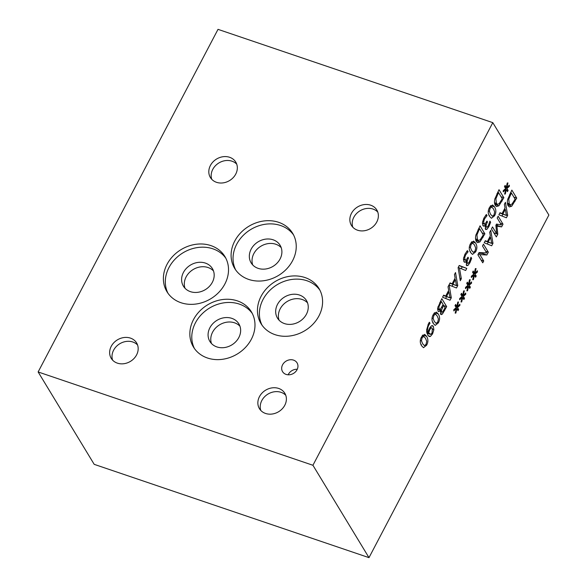 <?xml version="1.0" encoding="UTF-8"?>
<svg xmlns="http://www.w3.org/2000/svg" width="587" height="587" viewBox="0 0 587 587"><rect width="100%" height="100%" fill="white"/><g stroke="black" fill="none" stroke-linecap="round" stroke-linejoin="round"><path stroke-width="0.88" d="M422.662 343.755L424.43 345.662L426.074 344.312L426.727 341.26L425.516 338.303L423.792 336.388L422.097 337.752L421.459 340.79L422.662 343.755M423.836 336.402L422.163 335.837L423.836 336.402M421.473 344.657L421.195 345.046M426.617 345.2L423.506 347.68L421.598 345.78C419.866 342.984 419.852 340.012 421.554 336.865L424.672 334.363L426.58 336.278C428.319 339.081 428.334 342.052 426.617 345.2L425.729 344.899M422.427 335.463L422.691 336.013M428.664 332.778L430.785 334.392L432.039 332.983L432.333 328.456L431.738 327.876L430.953 328.074L429.794 329.681L428.664 332.778L426.69 332.11M426.998 333.401L430.785 334.392M433.852 329.799L432.568 333.871L430.396 336.446L429.222 336.542L427.754 335.089L426.573 330.092L428.429 323.797L429.383 322.226L430.007 323.261L428.855 324.993C427.49 327.663 427.277 330.004 428.202 332L429.486 328.346L431.276 325.954L432.546 325.624L433.367 326.387L433.852 329.799L432.714 329.41M428.202 332L426.602 331.457M429.955 323.356L428.884 322.989M430.007 323.261L428.936 322.894M434.358 321.478L436.126 323.378L437.777 322.028L438.423 318.976L437.22 316.019L435.488 314.111L433.793 315.476L433.155 318.506L434.358 321.478M435.532 314.126L433.859 313.553L435.532 314.126M433.169 322.38L432.89 322.762M438.313 322.923L435.202 325.396L433.301 323.496C431.57 320.7 431.555 317.728 433.257 314.581L436.368 312.079L438.276 313.994C440.015 316.797 440.03 319.768 438.313 322.923L437.425 322.623M434.131 313.179L434.387 313.737M461.338 278.722L460.281 280.733L458.109 267.613L459.225 265.485L466.768 268.376L465.652 270.497L459.46 267.958L461.338 278.722L459.863 278.223M459.46 267.958L458.154 267.518M466.768 268.376L462.211 266.828L461.235 268.685M459.137 265.654L462.211 266.828M490.622 222.238L488.89 226.604L486.968 229.282L485.376 229.121L485.684 224.513L484.319 225.988L483.49 226.127L482.881 225.547L482.477 222.429L483.945 218.034L486.374 214.475L487.063 215.605L484.568 218.841L483.666 221.541L483.989 223.603L485.163 223.874L486.953 221.079L487.489 221.967L487.144 222.627C486.153 224.535 485.897 225.988 486.374 226.993L487.313 227.081L488.406 225.518L489.932 221.101L490.622 222.238L489.712 221.93M485.17 226.582L487.313 227.081M487.489 221.967L486.638 221.681M482.419 223.067L485.163 223.874M483.666 221.541L482.697 221.211M486.99 215.752L485.676 215.304M487.063 215.605L485.779 215.172M484.319 225.988L482.844 225.489M485.684 224.513L482.411 223.398M486.968 229.282L485.185 228.673M485.911 229.612L485.376 229.121M490.6 214.35L492.368 216.251L494.019 214.908L494.665 211.848L493.462 208.891L491.73 206.984L490.035 208.348L489.397 211.379L490.6 214.35M491.774 206.998L490.101 206.433L491.774 206.998M489.411 215.253L489.132 215.642M494.555 215.796L491.444 218.276L489.543 216.368C487.812 213.573 487.797 210.601 489.499 207.46L492.61 204.958L494.518 206.873C496.257 209.669 496.272 212.648 494.555 215.796L493.667 215.495M490.372 206.052L490.629 206.609M498.532 192.595L495.912 198.736L496.382 203.359L497.402 204.313L499.133 203.704L502.274 198.758L498.532 192.595L497.651 192.294M495.912 198.736L494.995 198.421M498.921 205.766L496.536 206.551L495.289 205.406C494.415 203.792 494.269 201.664 494.848 199.015L499.009 189.696L503.873 197.709L498.921 205.766L494.834 204.386M495.046 203.513L494.702 203.902M503.873 197.709L501.056 196.748M505.796 189.454L503.272 191.868L503.25 190.628L505.671 188.537L504.446 186.651L505.106 185.397L506.258 187.422L507.249 183.005L507.953 182.939L506.779 187.576L509.303 185.162L509.318 186.417L506.897 188.486L508.122 190.379L507.469 191.626L506.324 189.586L505.312 194.026L504.615 194.084L505.796 189.454L504.945 189.168M505.312 194.026L504.681 193.813M506.324 189.586L504.989 189.131M508.122 190.379L506.449 189.806M506.897 188.486L505.282 187.943M509.318 186.417L508.342 186.086M506.779 187.576L506.265 187.4M506.258 187.422L504.571 186.842M479.564 228.725L476.945 234.866L477.414 239.489L478.434 240.443L480.166 239.834L483.306 234.888L479.564 228.725L478.684 228.424M476.945 234.866L476.028 234.551M479.946 241.895L477.569 242.68L476.321 241.536C475.448 239.922 475.301 237.794 475.881 235.145L480.041 225.826L484.899 233.839L479.946 241.895L475.866 240.509M476.079 239.643L475.734 240.032M484.899 233.839L482.088 232.878M471.632 250.48L473.401 252.381L475.052 251.038L475.697 247.978L474.494 245.021L472.762 243.113L471.067 244.478L470.429 247.509L471.632 250.48M472.806 243.128L471.134 242.563L472.806 243.128M470.444 251.383L470.165 251.772M475.587 251.926L472.476 254.406L470.576 252.498C468.837 249.702 468.822 246.731 470.532 243.59L473.643 241.088L475.551 243.003C477.29 245.799 477.304 248.778 475.587 251.926L474.7 251.625M471.405 242.182L471.662 242.739M471.654 258.368L469.923 262.734L468 265.412L466.408 265.251L466.716 260.643L465.352 262.118L464.522 262.25L463.913 261.677L463.503 258.559L464.977 254.164L467.406 250.605L468.096 251.735L465.601 254.971L464.691 257.671L465.021 259.733L466.195 260.004L467.986 257.209L468.521 258.097L468.177 258.757C467.186 260.665 466.929 262.118 467.406 263.123L468.345 263.211L469.439 261.648L470.965 257.231L471.654 258.368L470.745 258.06M466.203 262.712L468.345 263.211M468.521 258.097L467.67 257.81M463.451 259.197L466.195 260.004M464.691 257.671L463.73 257.341M468.015 251.882L466.709 251.434M468.096 251.735L466.812 251.302M465.352 262.118L463.877 261.619M466.716 260.643L463.444 259.527M468 265.412L466.217 264.803M466.944 265.742L466.408 265.251M448.952 291.827L446.546 296.413L450.046 297.88L448.952 291.827L448.086 291.534M450.046 297.88L443.471 295.488M446.546 296.413L443.523 295.386M449.128 285.047L451.315 297.807L450.038 300.236L442.554 297.235L443.647 295.151L445.716 296.046L448.688 290.374L448.035 286.794L450.075 282.905L452.144 283.8L455.116 278.128L454.47 274.547L455.519 272.544L457.75 285.561L456.473 287.99L448.982 284.996M451.315 297.807L449.943 297.338M445.716 296.046L443.567 295.312M446.538 296.692L445.606 298.46M455.387 279.581L452.981 284.167L456.473 285.634L455.387 279.581L454.514 279.28M456.473 285.634L449.906 283.242M452.981 284.167L449.958 283.139M452.144 283.8L449.994 283.066M457.75 285.561L456.378 285.091M452.966 284.446L452.034 286.214M443.669 305.372L441.461 310.149L441.651 312.013L442.554 312.093L445.085 307.713L443.669 305.372L442.811 305.079M440.441 311.602L442.554 312.093M441.329 301.527L438.929 306.832L439.076 309.07L440.463 309.114L443.126 304.484L441.329 301.527L440.455 301.226M438.929 306.832L438.041 306.531M437.623 308.579L439.575 309.554L437.601 308.887M440.69 310.384L438.636 311.726L438.019 311.169L437.733 307.823L441.813 298.644L446.678 306.649L442.363 314.155L440.661 314.214L440.69 310.384L437.586 309.334M442.363 314.155L440.397 313.487M441.182 314.691L440.661 314.214M446.678 306.649L443.86 305.695M492.801 122.654L312.93 465.271L368.988 557.65L94.199 464.346L38.133 371.96L218.012 29.35L492.801 122.654L548.867 215.04L368.988 557.65M462.196 297.36L459.672 299.774L459.658 298.534L462.079 296.442L460.846 294.549L461.507 293.302L462.666 295.32L463.649 290.91L464.354 290.836L463.18 295.481L465.704 293.067L465.718 294.314L463.297 296.391L464.53 298.277L463.869 299.531L462.725 297.484L461.712 301.923L461.015 301.982L462.196 297.36L461.353 297.066M473.892 275.076L471.368 277.49L471.354 276.25L473.775 274.158L472.55 272.273L473.203 271.018L474.362 273.043L475.353 268.626L476.057 268.56L474.883 273.197L477.407 270.783L477.414 272.038L475 274.107L476.226 275.993L475.565 277.247L474.421 275.208L473.416 279.647L472.711 279.705L473.892 275.076L473.049 274.789M496.338 236.921L491.473 228.915L492.515 226.942L496.697 233.839L495.883 225.276L496.514 224.073L501.379 224.924L497.196 218.026L498.158 216.185L503.015 224.197L501.606 226.89L496.954 226.134L497.776 234.184L496.338 236.921M504.38 204.335L505.429 202.339L507.66 215.348L506.383 217.784L498.899 214.783L499.992 212.699L502.054 213.587L505.033 207.923L504.38 204.335M511.769 206.162L509.384 206.947L508.137 205.795C507.263 204.188 507.117 202.06 507.696 199.411L511.857 190.093L516.721 198.098L511.769 206.162L507.682 204.775M489.69 232.32L490.739 230.324L492.97 243.334L491.693 245.77L484.209 242.761L485.302 240.685L487.364 241.573L490.343 235.908L489.69 232.32M482.749 262.8L477.891 254.795L479.051 252.579L486.689 252.916L482.499 246.012L483.468 244.17L488.325 252.175L486.85 254.985L479.865 254.626L483.717 260.958L482.749 262.8M468.044 286.214L465.52 288.635L465.506 287.395L467.927 285.297L466.702 283.411L467.355 282.164L468.514 284.181L469.497 279.772L470.209 279.698L469.035 284.343L471.559 281.921L471.566 283.176L469.152 285.253L470.378 287.138L469.717 288.386L468.573 286.346L467.568 290.785L466.863 290.844L468.044 286.214L467.201 285.928M456.348 308.498L453.824 310.912L453.81 309.672L456.231 307.581L454.998 305.695L455.659 304.44L456.818 306.465L457.801 302.048L458.506 301.982L457.332 306.619L459.856 304.205L459.87 305.46L457.449 307.529L458.674 309.422L458.021 310.67L456.877 308.63L455.864 313.069L455.167 313.128L456.348 308.498L455.497 308.212M461.712 301.923L461.089 301.711M462.725 297.484L461.389 297.029M464.53 298.277L462.849 297.712M463.297 296.391L461.69 295.841M465.718 294.314L464.743 293.984M463.18 295.481L462.666 295.305M462.666 295.32L460.978 294.747M473.416 279.647L472.784 279.434M474.421 275.208L473.093 274.753M476.226 275.993L474.545 275.428M475 274.107L473.386 273.564M477.414 272.038L476.446 271.708M474.883 273.197L472.674 272.463M497.776 234.184L496.697 233.817M496.954 226.134L495.934 225.79M501.606 226.89L495.942 225.166M503.015 224.197L500.395 223.302M497.615 224.263L497.05 225.342M496.697 233.839L493.887 232.885M505.297 209.376L502.89 213.954L506.383 215.429L505.297 209.376L504.424 209.075M506.383 215.429L499.816 213.03M502.89 213.954L499.867 212.927M502.054 213.587L499.904 212.861M507.66 215.348L506.288 214.886M502.876 214.24L501.951 216.001M511.38 192.984L508.76 199.125L509.23 203.748L510.25 204.709L511.981 204.1L515.122 199.147L511.38 192.984L510.499 192.683M508.76 199.125L507.843 198.817M507.894 203.909L507.55 204.291M516.721 198.098L513.904 197.144M490.607 237.361L488.201 241.939L491.693 243.414L490.607 237.361L489.734 237.06M491.693 243.414L485.126 241.015M488.201 241.939L485.178 240.912M487.364 241.573L485.214 240.846M492.97 243.334L491.598 242.871M488.186 242.218L487.261 243.987M483.717 260.958L481.091 260.07M479.865 254.626L478.266 254.076M486.85 254.985L482.301 253.437L478.698 253.246M488.325 252.175L485.698 251.287M482.661 252.74L482.301 253.437M467.568 290.785L466.936 290.572M468.573 286.346L467.237 285.891M470.378 287.138L468.697 286.566M469.152 285.253L467.538 284.702M471.566 283.176L470.591 282.846M469.035 284.343L466.826 283.609M455.864 313.069L455.241 312.856M456.877 308.63L455.541 308.175M458.674 309.422L457.002 308.85M457.449 307.529L455.842 306.986M459.87 305.46L458.895 305.13M457.332 306.619L455.13 305.886M281.21 247.648A16.95 14.352 -31.3 0 0 275.802 244.243A16.95 14.352 -31.3 0 0 257.906 248.433A16.95 14.352 -31.3 0 0 252.711 264.942M293.551 234.925A33.892 28.712 -31.3 0 0 280.601 225.518A33.892 28.712 -31.3 0 0 243.378 235.255A33.892 28.712 -31.3 0 0 235.725 270.013M273.109 239.797A16.95 14.352 -31.3 0 0 254.112 245.05A16.95 14.352 -31.3 0 0 251.126 262.866A16.95 14.352 -31.3 0 0 273.058 266.344A16.95 14.352 -31.3 0 0 280.102 245.278A16.95 14.352 -31.3 0 0 273.109 239.797M278.656 222.319A33.892 28.712 148.7 0 1 292.642 233.288A33.892 28.712 148.7 0 1 286.669 268.905A33.892 28.712 148.7 0 1 248.675 279.419A33.892 28.712 148.7 0 1 234.697 268.45A33.892 28.712 148.7 0 1 240.67 232.834A33.892 28.712 148.7 0 1 278.656 222.319M307.559 302.885A16.95 14.352 -31.3 0 0 302.151 299.48A16.95 14.352 -31.3 0 0 284.255 303.67A16.95 14.352 -31.3 0 0 279.06 320.179M319.9 290.161A33.892 28.712 -31.3 0 0 306.95 280.755A33.892 28.712 -31.3 0 0 269.727 290.492A33.892 28.712 -31.3 0 0 262.073 325.249M299.458 295.034A16.95 14.352 -31.3 0 0 280.461 300.287A16.95 14.352 -31.3 0 0 277.475 318.103A16.95 14.352 -31.3 0 0 299.407 321.581A16.95 14.352 -31.3 0 0 306.451 300.515A16.95 14.352 -31.3 0 0 299.458 295.034M305.005 277.556A33.892 28.712 148.7 0 1 318.99 288.525A33.892 28.712 148.7 0 1 313.018 324.141A33.892 28.712 148.7 0 1 275.032 334.656A33.892 28.712 148.7 0 1 261.046 323.686A33.892 28.712 148.7 0 1 267.019 288.07A33.892 28.712 148.7 0 1 305.005 277.556M213.492 270.945A16.95 14.352 -31.3 0 0 208.084 267.54A16.95 14.352 -31.3 0 0 190.188 271.73A16.95 14.352 -31.3 0 0 184.993 288.239M225.834 258.221A33.892 28.712 -31.3 0 0 212.883 248.815A33.892 28.712 -31.3 0 0 175.66 258.551A33.892 28.712 -31.3 0 0 168.007 293.309M205.391 263.093A16.95 14.352 -31.3 0 0 186.395 268.347A16.95 14.352 -31.3 0 0 183.408 286.163A16.95 14.352 -31.3 0 0 205.34 289.64A16.95 14.352 -31.3 0 0 212.384 268.575A16.95 14.352 -31.3 0 0 205.391 263.093M210.938 245.615A33.892 28.712 148.7 0 1 224.924 256.585A33.892 28.712 148.7 0 1 218.951 292.201A33.892 28.712 148.7 0 1 180.965 302.716A33.892 28.712 148.7 0 1 166.979 291.746A33.892 28.712 148.7 0 1 172.952 256.13A33.892 28.712 148.7 0 1 210.938 245.615M239.958 326.218A16.95 14.352 -31.3 0 0 234.551 322.813A16.95 14.352 -31.3 0 0 216.654 327.003A16.95 14.352 -31.3 0 0 211.459 343.512M252.3 313.495A33.892 28.712 -31.3 0 0 239.349 304.095A33.892 28.712 -31.3 0 0 202.126 313.825A33.892 28.712 -31.3 0 0 194.473 348.59M231.858 318.367A16.95 14.352 -31.3 0 0 212.861 323.628A16.95 14.352 -31.3 0 0 209.875 341.436A16.95 14.352 -31.3 0 0 231.806 344.914A16.95 14.352 -31.3 0 0 238.85 323.855A16.95 14.352 -31.3 0 0 231.858 318.367M237.405 300.889A33.892 28.712 148.7 0 1 251.39 311.858A33.892 28.712 148.7 0 1 245.417 347.475A33.892 28.712 148.7 0 1 207.424 357.989A33.892 28.712 148.7 0 1 193.446 347.027A33.892 28.712 148.7 0 1 199.419 311.404A33.892 28.712 148.7 0 1 237.405 300.889M297.264 369.267A8.475 7.176 -31.3 0 0 288.151 374.8M293.559 360.125A8.475 7.176 148.7 0 1 297.059 362.869A8.475 7.176 148.7 0 1 295.562 371.769A8.475 7.176 148.7 0 1 286.067 374.396A8.475 7.176 148.7 0 1 282.567 371.659A8.475 7.176 148.7 0 1 284.064 362.751A8.475 7.176 148.7 0 1 293.559 360.125M137.571 344.995A14.844 12.576 -31.3 0 0 132.838 342.016A14.844 12.576 -31.3 0 0 117.158 345.684A14.844 12.576 -31.3 0 0 112.609 360.147M130.475 338.119A14.844 12.576 148.7 0 1 136.602 342.925A14.844 12.576 148.7 0 1 133.983 358.525A14.844 12.576 148.7 0 1 117.341 363.133A14.844 12.576 148.7 0 1 111.214 358.327A14.844 12.576 148.7 0 1 113.834 342.727A14.844 12.576 148.7 0 1 130.475 338.119M377.771 212.068A14.844 12.576 -31.3 0 0 373.038 209.082A14.844 12.576 -31.3 0 0 357.358 212.758A14.844 12.576 -31.3 0 0 352.809 227.213M370.676 205.186A14.844 12.576 148.7 0 1 376.803 209.992A14.844 12.576 148.7 0 1 374.183 225.591A14.844 12.576 148.7 0 1 357.542 230.199A14.844 12.576 148.7 0 1 351.422 225.393A14.844 12.576 148.7 0 1 354.034 209.794A14.844 12.576 148.7 0 1 370.676 205.186M236.73 164.177A14.844 12.576 -31.3 0 0 231.997 161.19A14.844 12.576 -31.3 0 0 216.317 164.866A14.844 12.576 -31.3 0 0 211.768 179.321M229.634 157.294A14.844 12.576 148.7 0 1 235.761 162.1A14.844 12.576 148.7 0 1 233.142 177.7A14.844 12.576 148.7 0 1 216.5 182.308A14.844 12.576 148.7 0 1 210.381 177.501A14.844 12.576 148.7 0 1 212.993 161.902A14.844 12.576 148.7 0 1 229.634 157.294M285.788 395.322A14.844 12.576 -31.3 0 0 281.056 392.336A14.844 12.576 -31.3 0 0 265.375 396.012A14.844 12.576 -31.3 0 0 260.826 410.474M278.693 388.447A14.844 12.576 148.7 0 1 284.812 393.253A14.844 12.576 148.7 0 1 282.2 408.853A14.844 12.576 148.7 0 1 265.559 413.453A14.844 12.576 148.7 0 1 259.432 408.655A14.844 12.576 148.7 0 1 262.051 393.048A14.844 12.576 148.7 0 1 278.693 388.447M312.93 465.271L38.133 371.96M422.097 337.752L421.261 337.466M421.459 340.79L420.358 340.416M426.58 336.278L422.823 335.001M430.953 328.074L429.853 327.693M429.794 329.681L428.987 329.41M428.958 333.321L426.778 332.587M433.367 326.387L431.555 325.778M428.855 324.993L427.989 324.699M430.396 336.446L428.158 335.683M432.568 333.871L431.687 333.57M433.793 315.476L432.957 315.19M433.155 318.506L432.061 318.132M438.276 313.994L434.519 312.717M487.144 222.627L486.285 222.334M484.568 218.841L483.688 218.54M488.89 226.604L487.966 226.288M490.035 208.348L489.198 208.062M489.397 211.379L488.303 211.004M494.518 206.873L490.761 205.597M497.747 194.099L496.866 193.798M496.382 203.359L494.533 202.728M502.098 201.084L501.203 200.783M478.779 230.229L477.899 229.928M477.414 239.489L475.565 238.858M483.13 237.214L482.235 236.913M471.067 244.478L470.231 244.192M470.429 247.509L469.336 247.134M475.551 243.003L471.794 241.727M468.177 258.757L467.318 258.463M465.601 254.971L464.721 254.67M469.923 262.734L468.991 262.418M442.488 307.61L441.637 307.317M441.461 310.149L439.766 309.576M440.492 303.127L439.619 302.826M444.608 310.582L443.735 310.288M510.595 194.488L509.714 194.194M509.23 203.748L507.381 203.124M514.946 201.48L514.051 201.18M431.738 327.876L430.088 327.311M485.141 226.758L486.682 227.279M482.411 223.368L484.473 224.065M497.402 204.313L494.599 203.366M478.434 240.443L475.631 239.496M466.173 262.888L467.714 263.409M463.444 259.498L465.498 260.195M441.974 312.313L440.411 311.778M510.25 204.709L507.447 203.755"/></g></svg>
